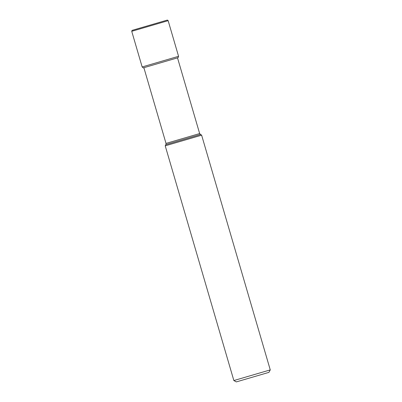 <?xml version="1.0" encoding="UTF-8"?>
<svg xmlns="http://www.w3.org/2000/svg" width="402" height="402" viewBox="0 0 402 402"><rect width="100%" height="100%" fill="white"/><g stroke="black" fill="none" stroke-linecap="round" stroke-linejoin="round"><path stroke-width="0.6" d="M200.417 134.524L165.885 144.619L165.222 145.831L201.628 135.188L199.523 133.605L166.016 143.408L143.876 67.692M268.913 372.373L236.331 381.9L268.913 372.373L270.265 369.9L233.858 380.548L165.222 145.831M168.001 20.708L168.142 20.668C167.81 20.18 167.438 20.01 167.031 20.16L133.544 29.944C131.806 30.733 132.298 29.647 131.735 31.316L168.001 20.708M199.653 133.575L177.513 57.858L178.151 57.586L178.563 56.31L142.157 66.953L131.735 31.316M177.513 57.868L143.77 67.732C143.69 68.154 143.157 67.893 142.157 66.953M166.971 20.18L132.333 30.316M178.563 56.31L168.142 20.668M165.885 144.619L166.016 143.408M270.265 369.9L201.628 135.188M236.331 381.9L233.858 380.548"/></g></svg>
